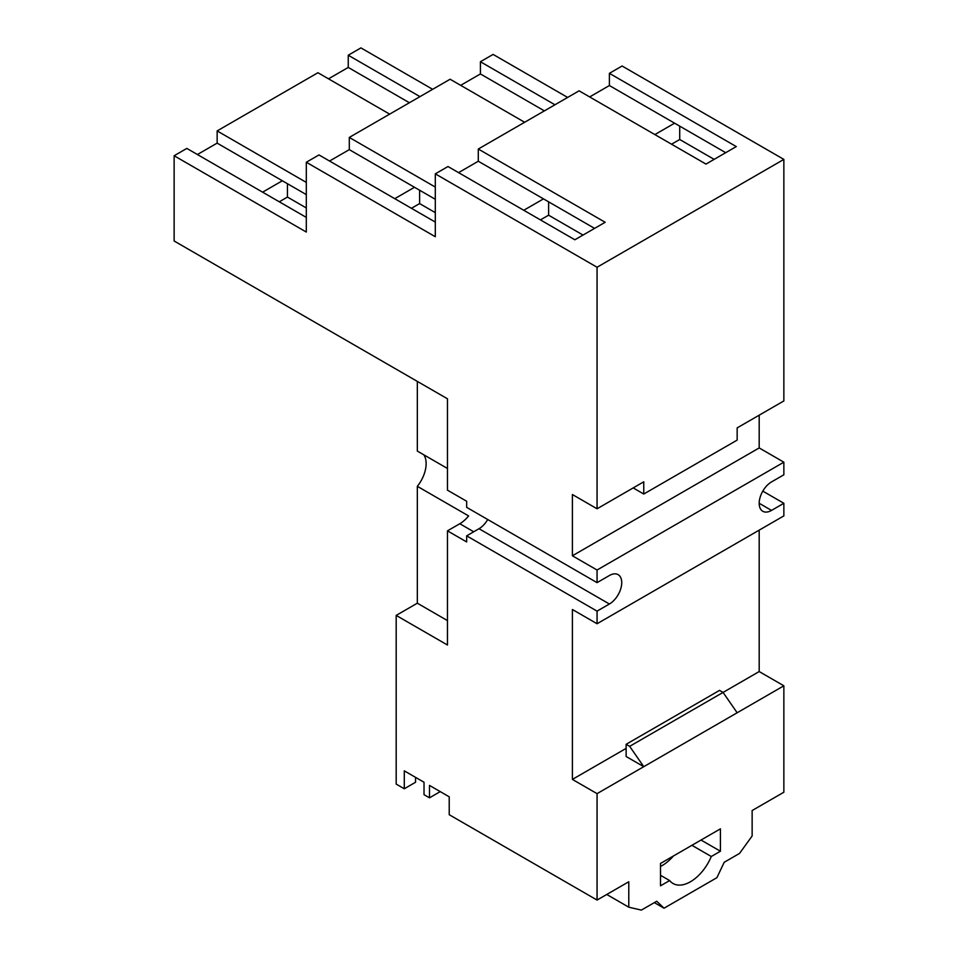 <?xml version="1.0" encoding="UTF-8"?>
<svg xmlns="http://www.w3.org/2000/svg" width="958" height="958" viewBox="0 0 958 958"><rect width="100%" height="100%" fill="white"/><g stroke="black" fill="none" stroke-linecap="round" stroke-linejoin="round"><path stroke-width="1.44" d="M583.027 235.057L548.611 215.191L540.432 219.897M548.611 201.827L548.611 215.191M714.141 159.363L679.713 139.497L671.546 144.203M679.713 126.133L679.713 139.497M435.303 212.64L419.616 203.587L411.449 208.305M419.616 190.235L419.616 203.587M594.595 228.387L478.293 161.231L478.293 149.029L605.169 222.28L574.86 239.775L447.985 166.524L435.303 173.853L597.062 267.246L597.062 508.782L643.764 481.814L643.764 494.029L633.19 487.921M523.763 210.269L543.497 198.881M725.709 152.693L609.396 85.537L609.396 73.335L736.283 146.586L705.974 164.081L579.087 90.83L478.293 149.029M654.865 134.575L674.6 123.187M435.303 199.288L349.299 149.64L349.299 137.425L435.303 187.073M394.768 198.677L414.503 187.277M306.309 207.958L287.448 197.073L279.281 201.791M287.448 183.72L287.448 197.073M597.062 267.246L783.86 159.399L783.86 400.935L737.157 427.891L737.157 440.105L643.764 494.029M458.559 172.632L478.293 161.231M589.661 96.938L609.396 85.537M544.372 110.877L480.413 73.946L480.413 61.731L554.945 104.769M460.678 85.334L480.413 73.946M524.637 122.265L450.104 79.239L349.299 137.425M329.564 161.028L349.299 149.64M435.303 222.076L318.99 154.933L306.309 162.249L435.303 236.722L435.303 173.853M306.309 194.606L217.143 143.125L217.143 130.923L306.309 182.403M262.6 192.163L282.347 180.775M626.137 744.306L629.669 746.342L643.764 766.687L626.137 756.509L626.137 744.306L719.542 690.383L723.062 692.418L629.669 746.342M759.191 415.173L759.191 447.937L572.393 555.784L572.393 494.532L597.062 508.782M783.86 159.399L622.089 66.006L609.396 73.335M567.639 97.441L493.095 54.414L480.413 61.731M306.309 217.394L186.834 148.418L174.14 155.747L306.309 232.052L306.309 162.249M409.389 102.734L348.245 67.431L348.245 55.229L419.963 96.626M328.51 78.831L348.245 67.431M389.655 114.134L317.936 72.724L217.143 130.923M197.408 154.525L217.143 143.125M432.657 89.31L360.938 47.9L348.245 55.229M762.796 491.131L783.86 503.285L771.525 510.41A17.448 10.071 -60 0 1 762.796 511.273A17.448 10.071 -60 0 1 760.125 497.286A17.448 10.071 -60 0 1 771.525 481.922L783.86 474.797L783.86 462.187L597.062 570.022L572.393 555.784M174.14 155.747L174.14 240.997L447.458 398.791L447.458 490.161L466.666 501.25L466.666 507.357L597.062 582.644L609.396 575.519A17.448 10.071 -60 0 1 618.126 574.656A17.448 10.071 -60 0 1 620.796 588.631A17.448 10.071 -60 0 1 609.396 604.007L597.062 611.132L466.666 535.845L466.666 541.941L447.458 530.852L459.792 523.739A24.92 14.394 120 0 0 468.606 515.919L417.329 486.317A24.92 14.394 120 0 0 423.771 454.799M466.666 535.845L479 528.72A17.448 10.071 120 0 0 487.718 519.511M759.191 447.937L783.86 462.187M759.191 530.145L759.191 671.558L723.062 692.418L737.157 712.764L597.062 793.643L572.393 779.405L572.393 609.504L597.062 623.742L783.86 515.895L783.86 503.285M669.63 880.558A34.895 20.142 120 0 0 673.019 883.48A34.895 20.142 120 0 0 711.291 856.5L720.416 851.231L720.416 828.85L660.505 863.445L660.505 885.827L669.63 880.558L660.505 875.289M711.291 856.5L691.904 845.315M673.378 856.009A34.895 20.142 -60 0 1 660.505 866.427M720.416 851.231L701.028 840.046M759.191 671.558L783.86 685.808L783.86 792.23L752.138 810.54L752.138 835.975L739.552 853.41L724.2 862.284L716.895 877.684L664.026 908.208L654.338 902.616M664.026 908.208L656.721 901.239L641.369 910.1L628.783 907.19L606.761 894.473M628.783 907.19L628.783 881.755L597.062 900.065L597.062 793.643M597.062 570.022L597.062 582.644M415.556 777.369L415.556 782.255L404.288 788.769L404.288 770.855L424.023 782.255L424.023 794.673L429.483 797.822L429.483 785.404L449.218 796.805L449.218 814.707L597.062 900.065M447.458 530.852L447.458 645.009L396.181 615.407L417.329 603.193L417.329 486.317M597.062 611.132L597.062 623.742M626.137 748.378L572.393 779.405M783.86 685.808L737.157 712.764M429.483 797.822L440.237 791.619M417.329 381.404L417.329 451.074L447.458 468.474M417.329 603.193L447.458 620.592M404.288 788.769L396.181 784.087L396.181 615.407M771.525 510.41L759.191 503.285M609.396 604.007L479 528.72M459.792 523.739L473.719 531.774"/></g></svg>
